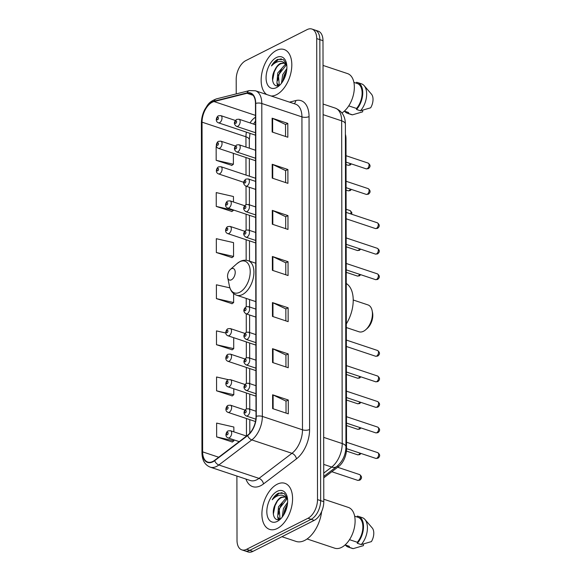 <?xml version="1.0" encoding="UTF-8"?>
<svg xmlns="http://www.w3.org/2000/svg" width="581" height="581" viewBox="0 0 581 581"><rect width="100%" height="100%" fill="white"/><g stroke="black" fill="none" stroke-linecap="round" stroke-linejoin="round"><path stroke-width="0.87" d="M345.404 134.305A15.171 8.744 108.4 0 1 345.993 138.765L346.537 448.902A15.171 8.744 108.4 0 1 338.643 466.528L323.748 477.851M236.895 476.042L237.012 540.315A15.171 8.744 -71.6 0 0 241.798 549.858L248.065 551.95A15.171 8.744 -71.6 0 0 252.895 551.391L314.234 520.365A15.171 8.744 -71.6 0 0 323.791 501.686L322.985 40.685A15.171 8.744 -71.6 0 0 318.206 31.142L315.069 30.096A15.171 8.744 -71.6 0 1 319.848 39.639A15.171 8.744 -71.6 0 0 315.069 30.096L311.932 29.05A15.171 8.744 -71.6 0 0 307.109 29.609L245.763 60.635A15.171 8.744 -71.6 0 0 236.206 79.314L236.235 93.904M241.798 549.858A15.171 8.744 -71.6 0 0 246.62 549.299L307.959 518.274L311.096 519.32A15.171 8.744 -71.6 0 0 320.654 500.64L319.848 39.639L320.654 500.64A15.171 8.744 -71.6 0 1 311.096 519.32L249.757 550.345L311.096 519.32L314.234 520.365M244.928 550.904A15.171 8.744 -71.6 0 0 249.757 550.345A15.171 8.744 -71.6 0 1 244.928 550.904M277.282 528.485A24.271 13.995 -71.6 0 0 292.054 504.628A24.271 13.995 -71.6 0 0 284.922 483.327A24.271 13.995 -71.6 0 0 277.202 484.227A24.271 13.995 -71.6 0 0 262.423 508.077A24.271 13.995 -71.6 0 0 269.562 529.378A24.271 13.995 -71.6 0 0 277.282 528.485A24.271 13.995 -71.6 0 0 292.054 504.628A24.271 13.995 -71.6 0 0 284.922 483.327A24.271 13.995 -71.6 0 0 277.202 484.227A24.271 13.995 -71.6 0 0 262.423 508.077A24.271 13.995 -71.6 0 0 269.562 529.378A24.271 13.995 -71.6 0 0 277.282 528.485M276.52 94.681A24.271 13.995 -71.6 0 0 291.299 70.831A24.271 13.995 -71.6 0 0 284.167 49.53A24.271 13.995 -71.6 0 0 276.447 50.424A24.271 13.995 -71.6 0 0 262.046 72.342A24.271 13.995 -71.6 0 0 266.73 94.543A24.271 13.995 -71.6 0 1 262.046 72.342A24.271 13.995 -71.6 0 1 276.447 50.424A24.271 13.995 -71.6 0 1 284.167 49.53A24.271 13.995 -71.6 0 1 291.299 70.831A24.271 13.995 -71.6 0 1 276.52 94.681A24.271 13.995 -71.6 0 1 271.087 95.996A24.271 13.995 -71.6 0 0 276.52 94.681M212.871 461.445A16.181 9.325 108.4 0 1 207.722 462.048A16.181 9.325 108.4 0 1 202.616 451.865L202.043 122.155A16.181 9.325 108.4 0 1 214.019 101.559L247.005 93.272A16.181 9.325 108.4 0 1 250.375 93.352A16.181 9.325 108.4 0 1 255.473 103.527L256.018 416.461A16.181 9.325 108.4 0 1 247.6 435.256L214.643 460.326A16.181 9.325 108.4 0 1 212.871 461.445M212.871 461.815A16.588 9.565 -71.6 0 0 214.687 460.668L247.644 435.597A16.588 9.565 -71.6 0 0 256.279 416.33L255.727 103.396A16.588 9.565 -71.6 0 0 247.048 92.887L214.062 101.174A16.588 9.565 -71.6 0 0 201.789 122.286L202.362 451.996A16.588 9.565 -71.6 0 0 212.871 461.815M216.611 146.594L216.154 146.492L216.176 160.32L231.855 165.382M233.46 201.992L233.453 196.516L216.234 192.587L216.255 206.422L231.935 211.484M216.335 252.517L233.555 256.446L233.533 242.618L216.314 238.689L216.335 252.517L232.015 257.586M233.86 431.85L233.852 427.02L216.633 423.091L216.655 436.919L232.335 441.981M228.377 379.691L216.553 376.989L216.575 390.817L232.255 395.886M225.798 333.015L216.473 330.894L216.495 344.722L232.175 349.784M229.909 287.871L216.393 284.792L216.415 298.619L232.095 303.681M307.959 518.274A15.171 8.744 -71.6 0 0 317.516 499.595L316.718 38.593A15.171 8.744 -71.6 0 0 311.932 29.05M272.206 164.278L287.885 169.507L287.907 183.342L272.228 178.113L272.206 164.278A4.045 1.663 179.9 0 1 272.707 164.481L272.736 178.28M272.126 118.183L287.806 123.412L287.827 137.239L272.148 132.01L272.126 118.183A4.045 1.663 179.9 0 1 272.627 118.379L272.656 132.177M272.445 302.578L288.125 307.807L288.147 321.642L272.467 316.413L272.445 302.578A4.045 1.663 179.9 0 1 272.954 302.781L272.976 316.58M272.525 348.68L288.205 353.909L288.227 367.737L272.547 362.508L272.525 348.68A4.045 1.663 179.9 0 1 273.034 348.883L273.055 362.682M272.605 394.782L288.285 400.011L288.307 413.839L272.627 408.61L272.605 394.782A4.045 1.663 179.9 0 1 273.114 394.978L273.135 408.777M272.286 210.38L287.965 215.609L287.987 229.437L272.307 224.208L272.286 210.38A4.045 1.663 179.9 0 1 272.787 210.583L272.816 224.382M272.366 256.482L288.045 261.711L288.067 275.539L272.387 270.31L272.366 256.482A4.045 1.663 179.9 0 1 272.874 256.679L272.896 270.477M288.045 261.711L285.765 262.866M285.787 274.777L285.765 262.801L272.874 256.679M287.965 215.609L285.685 216.764M285.699 228.674L285.685 216.698L272.787 210.583M288.285 400.011L286.005 401.166M286.026 413.076L286.005 401.101L273.114 394.978M288.205 353.909L285.925 355.064M285.946 366.974L285.925 354.998L273.034 348.883M288.125 307.807L285.845 308.961M285.867 320.879L285.845 308.896L272.954 302.781M287.806 123.412L285.518 124.566M285.54 136.477L285.518 124.494L272.627 118.379M287.885 169.507L285.605 170.661M285.62 182.579L285.605 170.596L272.707 164.481M216.415 298.619L233.635 302.548L231.942 303.798M233.62 293.55L233.635 302.548M216.495 344.722L233.715 348.651L232.022 349.9M233.7 337.692L233.715 348.651M216.575 390.817L233.794 394.746L232.102 395.995M233.787 388.769L233.794 394.746M216.655 436.919L233.874 440.848L232.182 442.097M233.874 439.846L233.874 440.848M233.555 256.446L231.863 257.695M216.255 206.422L233.475 210.351L231.775 211.6M216.176 160.32L233.395 164.249L231.696 165.498M233.373 153.333L233.395 164.249M281.923 536.706L296.041 541.412A27.307 15.738 -71.6 0 0 304.727 540.403A27.307 15.738 -71.6 0 0 321.642 511.534M307.095 538.965L334.729 548.188A21.49 12.39 -71.6 0 0 341.563 547.389A21.49 12.39 -71.6 0 0 354.65 526.27A21.49 12.39 -71.6 0 0 348.331 507.409L323.784 499.224M279.679 519.211L277.674 516.959L278.488 506.814L285.561 498.716L286.891 498.295M287.566 499.195L284.777 496.82L281.146 497.242C278.967 498.404 277.144 500.524 275.692 503.596C277.892 500.139 279.933 498.099 281.829 497.467L284.843 496.958M282.213 517.083L283.463 508.469L287.624 502.318M283.31 515.536L287.442 504.272M275.692 503.596C270.659 512.224 274.123 522.45 280.042 519.044L279.178 508.818L286.811 499.13M287.472 498.389L284.196 493.451L278.444 493.175C276.077 494.409 274 496.602 272.206 499.74C274.595 497.213 277.13 495.716 279.817 495.244C282.061 494.896 284.029 495.578 285.721 497.285M277.268 521.389A16.486 9.507 -71.6 0 0 279.904 519.559A16.486 9.507 -71.6 0 0 287.297 497.387A16.486 9.507 -71.6 0 0 277.217 491.323A16.486 9.507 -71.6 0 0 266.824 511.621A16.486 9.507 -71.6 0 0 277.268 521.389M349.501 539.669L357.3 542.269A15.171 8.744 -71.6 0 0 362.864 527.548A15.171 8.744 -71.6 0 0 358.092 517.33L354.657 516.182M357.3 542.269L357.308 543.279L361.222 544.586L371.404 541.608A10.117 5.832 -71.6 0 0 372.225 527.955L364.933 519.472A16.181 9.325 -71.6 0 0 362.326 517.678L358.412 516.371A16.181 9.325 -71.6 0 0 357.257 516.117L357.257 517.054M361.222 544.586A16.181 9.325 -71.6 0 0 364.933 519.472M357.308 543.279A16.181 9.325 -71.6 0 0 363.495 527.49A16.181 9.325 -71.6 0 0 358.412 516.371M345.056 544.963L348.491 546.111A15.171 8.744 -71.6 0 0 349.319 546.314L345.114 544.913M345.412 545.087A16.181 9.325 -71.6 0 0 348.172 547.07L352.086 548.377A16.181 9.325 -71.6 0 0 353.241 548.624L363.423 545.646L363.415 544.019M353.241 548.624L349.319 547.317L349.319 546.314M348.172 547.07A16.181 9.325 -71.6 0 0 349.319 547.317M272.206 499.74L279.025 493.363L282.119 492.644M273.331 514.17L275.031 505.673L277.42 501.047M278.786 519.494L278.524 518.354M278.35 514.454L280.006 507.329L282.424 502.659M283.39 515.405L284.988 508.992L287.406 504.323M278.255 519.581L277.762 517.155M346.327 327.546L359.014 331.78A14.162 8.163 -71.6 0 0 363.517 331.257A14.162 8.163 -71.6 0 0 365.783 329.688A14.162 8.163 -71.6 0 0 372.13 310.653A14.162 8.163 -71.6 0 0 367.976 304.916L353.233 299.999M231.383 268.756A6.071 3.501 -71.6 0 0 230.41 269.424A6.071 3.501 -71.6 0 0 227.687 277.587A6.071 3.501 -71.6 0 0 231.398 279.817A6.071 3.501 -71.6 0 0 235.225 272.351A6.071 3.501 -71.6 0 0 231.383 268.756M346.32 323.893A27.815 16.036 -71.6 0 0 346.247 283.499M365.783 329.688L367.33 328.323A11.635 6.703 -71.6 0 0 372.552 312.68L372.13 310.653M278.924 85.407L276.919 83.156L277.733 73.01L284.806 64.912L286.135 64.491M286.811 65.399L284.022 63.017L280.383 63.438C278.205 64.6 276.389 66.721 274.936 69.793C277.13 66.336 279.178 64.295 281.073 63.67L284.087 63.155M281.451 83.279L282.707 74.673L286.869 68.522M282.548 81.739L286.687 70.475M274.936 69.793C269.904 78.42 273.368 88.646 279.279 85.247L278.415 75.014L286.048 65.326M286.716 64.585L283.434 59.647L277.689 59.371C275.314 60.606 273.237 62.799 271.45 65.944C273.84 63.416 276.374 61.913 279.062 61.448C281.306 61.092 283.274 61.775 284.959 63.482M276.512 87.586A16.486 9.507 -71.6 0 0 279.149 85.763A16.486 9.507 -71.6 0 0 286.542 63.59A16.486 9.507 -71.6 0 0 276.462 57.519A16.486 9.507 -71.6 0 0 266.069 77.825A16.486 9.507 -71.6 0 0 276.512 87.586M348.745 105.865L356.545 108.473A15.171 8.744 -71.6 0 0 362.108 93.752A15.171 8.744 -71.6 0 0 357.33 83.526L353.894 82.379M356.545 108.473L356.545 109.482L360.467 110.789L370.649 107.805A10.117 5.832 -71.6 0 0 371.47 94.158L364.171 85.676A16.181 9.325 -71.6 0 0 361.571 83.875L357.649 82.567A16.181 9.325 -71.6 0 0 356.502 82.32L356.502 83.25M360.467 110.789A16.181 9.325 -71.6 0 0 364.171 85.676M356.545 109.482A16.181 9.325 -71.6 0 0 362.733 93.686A16.181 9.325 -71.6 0 0 357.649 82.567M344.293 111.167L347.728 112.307A15.171 8.744 -71.6 0 0 348.556 112.511L344.359 111.109M341.948 112.946A21.49 12.39 -71.6 0 0 354.025 91.602A21.49 12.39 -71.6 0 0 347.569 73.605L323.029 65.421M344.649 111.283A16.181 9.325 -71.6 0 0 347.409 113.273L351.331 114.58A16.181 9.325 -71.6 0 0 352.478 114.827L362.66 111.842L362.66 110.216M352.478 114.827L348.564 113.52L348.556 112.511M347.409 113.273A16.181 9.325 -71.6 0 0 348.564 113.52M271.45 65.944L278.27 59.567L281.364 58.841M272.569 80.367L274.268 71.87L276.665 67.243M278.03 85.69L277.769 84.557M277.595 80.657L279.25 73.533L281.669 68.856M282.635 81.609L284.225 75.189L286.651 70.519M277.5 85.777L277.006 83.359M337.321 466.093L338.643 466.528M345.877 448.685L346.537 448.902M345.412 138.569L345.993 138.765M323.791 501.686L317.516 499.595M252.895 551.391L246.62 549.299M322.985 40.685L316.718 38.593M323.74 473.108L331.693 467.059L323.726 464.401M345.949 446.774A10.117 4.154 179.9 0 0 342.224 443.557L341.664 120.841A20.226 11.664 -71.6 0 0 335.281 108.117C341.948 110.978 345.317 116.294 345.383 124.058L345.949 446.774C345.731 454.93 342.652 461.532 336.69 466.594A10.117 6.311 -127.3 0 1 331.693 467.059A20.226 11.664 -71.6 0 0 342.224 443.557L323.682 437.377M345.383 124.058A10.117 4.154 179.9 0 0 341.664 120.841L323.116 114.653M202.616 451.865L218.71 457.232M289.498 102.133L295.809 100.549A25.288 14.576 108.4 0 1 309.048 116.57L309.593 429.504A5.055 2.077 179.9 0 1 302.483 429.809L262.343 416.417A20.226 11.664 108.4 0 1 251.813 439.919L218.855 464.989A20.226 11.664 108.4 0 1 216.64 466.39A20.226 11.664 108.4 0 1 210.206 467.139L250.346 480.523A20.226 11.664 -71.6 0 0 256.78 479.775A20.226 11.664 -71.6 0 0 258.995 478.374L291.952 453.311A20.226 11.664 -71.6 0 0 302.483 429.809L301.931 116.883A20.226 11.664 -71.6 0 0 295.555 104.152L255.415 90.767A20.226 11.664 108.4 0 1 261.791 103.491L262.343 416.417A5.055 2.077 179.9 0 0 256.279 416.33M214.687 460.668A5.055 3.159 -127.3 0 0 218.855 464.989L258.995 478.374A5.055 3.159 52.7 0 1 263.476 483.944A25.288 14.576 108.4 0 1 245.966 479.064M255.727 103.396A5.055 2.077 -0.1 0 1 261.791 103.491L301.931 116.883A5.055 2.077 179.9 0 0 309.048 116.57M247.048 92.887A5.055 3.878 -104.1 0 1 249.423 90.585L216.437 98.879C208.296 102.053 207.867 104.892 204.795 109.468C202.558 113.861 201.425 118.408 201.389 123.099L201.963 452.802A5.055 2.077 -0.1 0 1 202.362 451.996M309.593 429.504A25.288 14.576 108.4 0 1 296.433 458.881A5.055 3.159 52.7 0 0 291.952 453.311L251.813 439.919A5.055 3.159 -127.3 0 1 247.644 435.597M214.062 101.174A5.055 3.878 -104.1 0 1 216.437 98.879M201.789 122.286A5.055 2.077 179.9 0 0 201.389 123.099M296.433 458.881L263.476 483.944M294.131 103.679A5.055 3.878 75.9 0 0 295.809 100.549M247.005 93.272L253.113 95.313M214.019 101.559L255.495 115.394M255.502 117.239A16.181 9.325 -71.6 0 0 250.033 122.903M246.409 132.156A16.181 9.325 -71.6 0 0 245.945 136.804L245.966 147.066M202.043 122.155L245.945 136.804A9.1 3.74 179.9 0 1 249.3 139.694L249.314 148.184M245.981 157.538L246.017 175.077M246.032 186.189L246.068 204.57M246.083 214.2L246.112 230.112M246.126 239.742L246.162 260.259M246.228 298.431L246.242 306.732M246.257 313.885L246.286 332.267M246.308 341.897L246.329 357.809M246.351 367.439L246.38 383.351M246.395 392.974L246.424 408.886M246.438 418.516L246.467 436.055M239.626 261.799A16.726 9.637 -71.6 0 0 236.954 263.643L240.12 261.465C242.851 260.106 245.538 259.852 248.181 260.695A18.207 10.494 -71.6 0 1 253.534 276.672A18.207 10.494 -71.6 0 1 242.451 294.56A18.207 10.494 -71.6 0 1 236.663 295.235C232.872 293.833 230.468 290.798 229.451 286.135A16.726 9.637 -71.6 0 0 239.677 292.287A16.726 9.637 -71.6 0 0 250.215 271.697A16.726 9.637 -71.6 0 0 239.626 261.799M358.644 480.233A3.036 1.75 -71.6 0 0 360.489 477.248A3.036 1.75 -71.6 0 0 359.603 474.59C362.123 476.471 362.181 478.337 359.784 480.182L357.678 480.342A3.036 1.75 -71.6 0 0 358.644 480.233M246.526 436.077L230.483 430.724A3.791 2.186 108.4 0 1 231.594 434.051A3.791 2.186 108.4 0 1 229.284 437.776A3.791 2.186 108.4 0 1 228.079 437.914L239.219 441.633M227.324 434.82A1.264 0.726 -71.6 0 0 228.122 433.259A1.264 0.726 -71.6 0 0 227.316 432.511A1.264 0.726 -71.6 0 0 226.525 434.072A1.264 0.726 -71.6 0 0 227.324 434.82M360.983 453.456L359.741 454.647L357.635 454.807A3.036 1.75 -71.6 0 0 358.6 454.691A3.036 1.75 -71.6 0 0 359.995 453.122M244.993 410.041L230.439 405.182A3.791 2.186 108.4 0 1 231.55 408.508A3.791 2.186 108.4 0 1 229.241 412.234A3.791 2.186 108.4 0 1 228.035 412.379L255.473 421.53M227.28 409.278A1.264 0.726 -71.6 0 0 228.079 407.724A1.264 0.726 -71.6 0 0 227.273 406.976A1.264 0.726 -71.6 0 0 226.481 408.53A1.264 0.726 -71.6 0 0 227.28 409.278M360.939 427.914L359.69 429.105L357.591 429.265A3.036 1.75 -71.6 0 0 358.557 429.156A3.036 1.75 -71.6 0 0 359.944 427.587M244.95 384.499L230.396 379.64A3.791 2.186 108.4 0 1 231.507 382.973A3.791 2.186 108.4 0 1 229.197 386.699A3.791 2.186 108.4 0 1 227.992 386.837L255.989 396.177M227.236 383.736A1.264 0.726 -71.6 0 0 228.028 382.182A1.264 0.726 -71.6 0 0 227.229 381.434A1.264 0.726 -71.6 0 0 226.43 382.988A1.264 0.726 -71.6 0 0 227.236 383.736M360.895 402.372L359.646 403.563L357.547 403.73A3.036 1.75 -71.6 0 0 358.513 403.613A3.036 1.75 -71.6 0 0 359.9 402.045M244.906 358.956L230.345 354.105A3.791 2.186 108.4 0 1 231.463 357.431A3.791 2.186 108.4 0 1 229.154 361.157A3.791 2.186 108.4 0 1 227.948 361.302L255.938 370.634M227.193 358.201A1.264 0.726 -71.6 0 0 227.984 356.64A1.264 0.726 -71.6 0 0 227.186 355.892A1.264 0.726 -71.6 0 0 226.387 357.453A1.264 0.726 -71.6 0 0 227.193 358.201M360.852 376.837L359.603 378.028L357.504 378.187A3.036 1.75 -71.6 0 0 358.47 378.078A3.036 1.75 -71.6 0 0 359.857 376.503M244.862 333.421L230.301 328.563A3.791 2.186 108.4 0 1 231.42 331.889A3.791 2.186 108.4 0 1 229.11 335.622A3.791 2.186 108.4 0 1 227.905 335.76L255.894 345.099M227.142 332.659A1.264 0.726 -71.6 0 0 227.941 331.105A1.264 0.726 -71.6 0 0 227.142 330.357A1.264 0.726 -71.6 0 0 226.343 331.911A1.264 0.726 -71.6 0 0 227.142 332.659M360.67 274.675L359.428 275.866L357.322 276.033A3.036 1.75 -71.6 0 0 358.288 275.917A3.036 1.75 -71.6 0 0 359.683 274.348M244.688 231.26L230.127 226.408A3.791 2.186 108.4 0 1 231.238 229.735A3.791 2.186 108.4 0 1 228.929 233.46A3.791 2.186 108.4 0 1 227.723 233.598L255.72 242.938M226.968 230.504A1.264 0.726 -71.6 0 0 227.767 228.943A1.264 0.726 -71.6 0 0 226.96 228.195A1.264 0.726 -71.6 0 0 226.169 229.756A1.264 0.726 -71.6 0 0 226.968 230.504M360.627 249.14L359.378 250.331L357.279 250.491A3.036 1.75 -71.6 0 0 358.245 250.375A3.036 1.75 -71.6 0 0 359.632 248.806M244.637 205.725L230.083 200.866A3.791 2.186 108.4 0 1 231.194 204.192A3.791 2.186 108.4 0 1 228.885 207.925A3.791 2.186 108.4 0 1 227.679 208.063L255.676 217.403M226.924 204.962A1.264 0.726 -71.6 0 0 227.716 203.408A1.264 0.726 -71.6 0 0 226.917 202.66A1.264 0.726 -71.6 0 0 226.125 204.214A1.264 0.726 -71.6 0 0 226.924 204.962M350.75 213.924A3.036 1.75 -71.6 0 0 350.023 210.569L351.803 212.464L351.766 214.258M255.604 178.273L220.911 166.703A3.791 2.186 108.4 0 1 222.022 170.03A3.791 2.186 108.4 0 1 219.712 173.755A3.791 2.186 108.4 0 1 218.507 173.901L243.722 182.311M217.752 170.799A1.264 0.726 -71.6 0 0 218.543 169.245A1.264 0.726 -71.6 0 0 217.744 168.49A1.264 0.726 -71.6 0 0 216.945 170.051A1.264 0.726 -71.6 0 0 217.752 170.799M351.411 189.435L350.161 190.626L348.063 190.786A3.036 1.75 -71.6 0 0 349.028 190.677A3.036 1.75 -71.6 0 0 350.416 189.101M235.421 146.02L220.86 141.161A3.791 2.186 108.4 0 1 221.978 144.487A3.791 2.186 108.4 0 1 219.669 148.22A3.791 2.186 108.4 0 1 218.463 148.358L255.575 160.734M217.708 145.257A1.264 0.726 -71.6 0 0 218.5 143.703A1.264 0.726 -71.6 0 0 217.701 142.955A1.264 0.726 -71.6 0 0 216.902 144.509A1.264 0.726 -71.6 0 0 217.708 145.257M351.367 163.893L350.118 165.084L348.019 165.244A3.036 1.75 -71.6 0 0 348.985 165.135A3.036 1.75 -71.6 0 0 350.372 163.566M235.378 120.478L220.816 115.626A3.791 2.186 108.4 0 1 221.935 118.952A3.791 2.186 108.4 0 1 219.625 122.678A3.791 2.186 108.4 0 1 218.42 122.816L255.531 135.199M217.657 119.722A1.264 0.726 -71.6 0 0 218.456 118.161A1.264 0.726 -71.6 0 0 217.657 117.413A1.264 0.726 -71.6 0 0 216.858 118.974A1.264 0.726 -71.6 0 0 217.657 119.722M377.723 452.643C380.243 454.524 380.308 456.39 377.904 458.235L375.805 458.394A3.036 1.75 -71.6 0 0 376.771 458.286A3.036 1.75 -71.6 0 0 378.616 455.301A3.036 1.75 -71.6 0 0 377.723 452.643L346.523 442.235M247.412 415.829A3.791 2.186 108.4 0 1 246.206 415.967C243.272 413.875 243.294 411.544 246.264 408.966L248.603 408.77A3.791 2.186 108.4 0 1 249.721 412.103A3.791 2.186 108.4 0 1 247.412 415.829M245.443 410.564A1.264 0.726 -71.6 0 0 244.645 412.118A1.264 0.726 -71.6 0 0 245.451 412.873A1.264 0.726 -71.6 0 0 246.242 411.312A1.264 0.726 -71.6 0 0 245.443 410.564M377.679 427.1C380.199 428.989 380.257 430.848 377.861 432.7L375.762 432.86A3.036 1.75 -71.6 0 0 376.728 432.743A3.036 1.75 -71.6 0 0 378.572 429.766A3.036 1.75 -71.6 0 0 377.679 427.1L346.479 416.693M247.368 390.287A3.791 2.186 108.4 0 1 246.162 390.432C243.228 388.34 243.243 386.002 246.221 383.424L248.559 383.235A3.791 2.186 108.4 0 1 249.677 386.561A3.791 2.186 108.4 0 1 247.368 390.287M245.4 385.029A1.264 0.726 -71.6 0 0 244.601 386.583A1.264 0.726 -71.6 0 0 245.4 387.331A1.264 0.726 -71.6 0 0 246.199 385.777A1.264 0.726 -71.6 0 0 245.4 385.029M377.635 401.558C380.156 403.446 380.214 405.313 377.817 407.158L375.718 407.317A3.036 1.75 -71.6 0 0 376.677 407.208A3.036 1.75 -71.6 0 0 378.529 404.223A3.036 1.75 -71.6 0 0 377.635 401.558L346.436 391.158M247.324 364.752A3.791 2.186 108.4 0 1 246.119 364.89C243.185 362.798 243.199 360.467 246.177 357.881L248.515 357.693A3.791 2.186 108.4 0 1 249.634 361.026A3.791 2.186 108.4 0 1 247.324 364.752M245.356 359.486A1.264 0.726 -71.6 0 0 244.557 361.041A1.264 0.726 -71.6 0 0 245.356 361.789A1.264 0.726 -71.6 0 0 246.155 360.235A1.264 0.726 -71.6 0 0 245.356 359.486M377.592 376.023C380.112 377.904 380.17 379.771 377.773 381.615L375.667 381.782A3.036 1.75 -71.6 0 0 376.633 381.666A3.036 1.75 -71.6 0 0 378.485 378.689A3.036 1.75 -71.6 0 0 377.592 376.023L346.392 365.616M247.281 339.21A3.791 2.186 108.4 0 1 246.075 339.348C243.141 337.256 243.156 334.925 246.126 332.347L248.472 332.158A3.791 2.186 108.4 0 1 249.59 335.484A3.791 2.186 108.4 0 1 247.281 339.21M245.313 333.944A1.264 0.726 -71.6 0 0 244.514 335.506A1.264 0.726 -71.6 0 0 245.313 336.254A1.264 0.726 -71.6 0 0 246.112 334.692A1.264 0.726 -71.6 0 0 245.313 333.944M377.548 350.481C380.068 352.369 380.127 354.236 377.73 356.08L375.624 356.24A3.036 1.75 -71.6 0 0 376.59 356.124A3.036 1.75 -71.6 0 0 378.434 353.146A3.036 1.75 -71.6 0 0 377.548 350.481L346.349 340.074M247.23 313.667A3.791 2.186 108.4 0 1 246.024 313.813C243.09 311.721 243.112 309.382 246.083 306.804L248.428 306.615A3.791 2.186 108.4 0 1 249.54 309.942A3.791 2.186 108.4 0 1 247.23 313.667M245.262 308.409A1.264 0.726 -71.6 0 0 244.47 309.964A1.264 0.726 -71.6 0 0 245.269 310.712A1.264 0.726 -71.6 0 0 246.068 309.157A1.264 0.726 -71.6 0 0 245.262 308.409M377.41 273.862C379.93 275.75 379.996 277.616 377.592 279.461L375.493 279.621A3.036 1.75 -71.6 0 0 376.459 279.512A3.036 1.75 -71.6 0 0 378.304 276.527A3.036 1.75 -71.6 0 0 377.41 273.862L346.211 263.462M247.099 237.055A3.791 2.186 108.4 0 1 245.894 237.193C242.96 235.102 242.981 232.763 245.952 230.185L248.29 229.996A3.791 2.186 108.4 0 1 249.409 233.322A3.791 2.186 108.4 0 1 247.099 237.055M245.131 231.79A1.264 0.726 -71.6 0 0 244.332 233.344A1.264 0.726 -71.6 0 0 245.138 234.092A1.264 0.726 -71.6 0 0 245.93 232.538A1.264 0.726 -71.6 0 0 245.131 231.79M377.367 248.327C379.887 250.208 379.945 252.074 377.548 253.919L375.449 254.079A3.036 1.75 -71.6 0 0 376.415 253.97A3.036 1.75 -71.6 0 0 378.26 250.985A3.036 1.75 -71.6 0 0 377.367 248.327L346.167 237.919M247.056 211.513A3.791 2.186 108.4 0 1 245.85 211.651C242.916 209.559 242.931 207.228 245.908 204.65L248.247 204.461A3.791 2.186 108.4 0 1 249.365 207.787A3.791 2.186 108.4 0 1 247.056 211.513M245.088 206.248A1.264 0.726 -71.6 0 0 244.289 207.809A1.264 0.726 -71.6 0 0 245.088 208.557A1.264 0.726 -71.6 0 0 245.886 206.996A1.264 0.726 -71.6 0 0 245.088 206.248M377.323 222.784C379.843 224.673 379.901 226.539 377.505 228.384L375.406 228.544A3.036 1.75 -71.6 0 0 376.365 228.427A3.036 1.75 -71.6 0 0 378.216 225.45A3.036 1.75 -71.6 0 0 377.323 222.784L346.123 212.377M247.012 185.971A3.791 2.186 108.4 0 1 245.807 186.116C242.873 184.024 242.887 181.686 245.865 179.108L248.203 178.919A3.791 2.186 108.4 0 1 249.322 182.245A3.791 2.186 108.4 0 1 247.012 185.971M245.044 180.713A1.264 0.726 -71.6 0 0 244.245 182.267A1.264 0.726 -71.6 0 0 245.044 183.015A1.264 0.726 -71.6 0 0 245.843 181.461A1.264 0.726 -71.6 0 0 245.044 180.713M368.151 188.622C370.671 190.503 370.729 192.369 368.332 194.214L366.233 194.381A3.036 1.75 -71.6 0 0 367.192 194.265A3.036 1.75 -71.6 0 0 369.044 191.287A3.036 1.75 -71.6 0 0 368.151 188.622L346.073 181.257M237.84 151.808A3.791 2.186 108.4 0 1 236.634 151.946C233.7 149.862 233.715 147.523 236.692 144.945L239.031 144.756A3.791 2.186 108.4 0 1 240.149 148.082A3.791 2.186 108.4 0 1 237.84 151.808M235.871 146.543A1.264 0.726 -71.6 0 0 235.073 148.104A1.264 0.726 -71.6 0 0 235.871 148.852A1.264 0.726 -71.6 0 0 236.67 147.291A1.264 0.726 -71.6 0 0 235.871 146.543M368.107 163.079C370.627 164.968 370.685 166.834 368.289 168.679L366.183 168.839A3.036 1.75 -71.6 0 0 367.148 168.722A3.036 1.75 -71.6 0 0 369 165.745A3.036 1.75 -71.6 0 0 368.107 163.079L346.022 155.715M237.796 126.273A3.791 2.186 108.4 0 1 236.59 126.411C233.656 124.319 233.671 121.981 236.641 119.403L238.987 119.214A3.791 2.186 108.4 0 1 240.106 122.54A3.791 2.186 108.4 0 1 237.796 126.273M235.828 121.008A1.264 0.726 -71.6 0 0 235.029 122.562A1.264 0.726 -71.6 0 0 235.828 123.31A1.264 0.726 -71.6 0 0 236.627 121.756A1.264 0.726 -71.6 0 0 235.828 121.008M335.281 108.117L323.094 104.05M336.69 466.594L323.748 476.435M255.415 90.767L249.423 90.585M201.963 452.802C202.101 460.188 204.853 464.967 210.206 467.139M249.329 158.657L249.365 176.196M249.38 187.307L249.416 204.846M249.431 215.319L249.46 230.388M249.474 240.854L249.51 261.138M249.576 299.542L249.59 307M249.605 315.004L249.634 332.543M249.656 343.015L249.677 358.085M249.699 368.55L249.721 383.62M249.743 394.092L249.772 409.162M249.786 419.635L249.808 433.194M255.502 121.073L253.548 124.073M250.019 133.361L249.3 139.694M227.687 277.587L229.451 286.135M230.41 269.424L236.954 263.643M255.822 301.626L236.663 295.235M255.756 263.222L248.181 260.695M359.603 474.59L337.663 467.269M230.483 430.724L228.137 430.913C226.706 431.138 224.07 436.346 228.079 437.914M357.678 480.342L331.816 471.721M230.439 405.182L228.093 405.371C226.663 405.596 224.026 410.803 228.035 412.379M357.635 454.807L346.429 451.067M230.396 379.64L228.05 379.829C226.619 380.061 223.983 385.268 227.992 386.837M357.591 429.265L346.494 425.568M230.345 354.105L228.006 354.294C226.575 354.519 223.939 359.726 227.948 361.302M357.547 403.73L346.45 400.026M230.301 328.563L227.963 328.752C226.532 328.984 223.896 334.191 227.905 335.76M357.504 378.187L346.407 374.484M230.127 226.408L227.781 226.597C226.35 226.822 223.714 232.03 227.723 233.598M357.322 276.033L346.225 272.329M230.083 200.866L227.737 201.055C226.307 201.287 223.67 206.495 227.679 208.063M357.279 250.491L346.182 246.787M350.023 210.569L346.116 209.269M220.911 166.703L218.565 166.892C217.134 167.117 214.498 172.325 218.507 173.901M220.86 141.161L218.521 141.35C217.091 141.582 214.454 146.79 218.463 148.358M348.063 190.786L346.087 190.125M220.816 115.626L218.478 115.815C217.047 116.04 214.411 121.247 218.42 122.816M348.019 165.244L346.044 164.59M375.805 458.394L346.537 448.634M255.858 419.192L246.206 415.967M256.01 411.246L248.603 408.77M375.762 432.86L346.494 423.099M255.981 393.707L246.162 390.432M255.967 385.704L248.559 383.235M375.718 407.317L346.45 397.557M255.938 368.165L246.119 364.89M255.923 360.162L248.515 357.693M375.667 381.782L346.399 372.014M255.894 342.623L246.075 339.348M255.88 334.627L248.472 332.158M375.624 356.24L346.356 346.479M255.851 317.088L246.024 313.813M255.836 309.085L248.428 306.615M375.493 279.621L346.225 269.86M255.713 240.469L245.894 237.193M255.698 232.465L248.29 229.996M375.449 254.079L346.182 244.318M255.669 214.926L245.85 211.651M255.655 206.93L248.247 204.461M375.406 228.544L346.138 218.783M255.625 189.391L245.807 186.116M255.611 181.388L248.203 178.919M366.233 194.381L346.08 187.656M255.567 158.264L236.634 151.946M255.553 150.268L239.031 144.756M366.183 168.839L346.036 162.121M255.524 132.729L236.59 126.411M255.509 124.726L238.987 119.214"/></g></svg>
